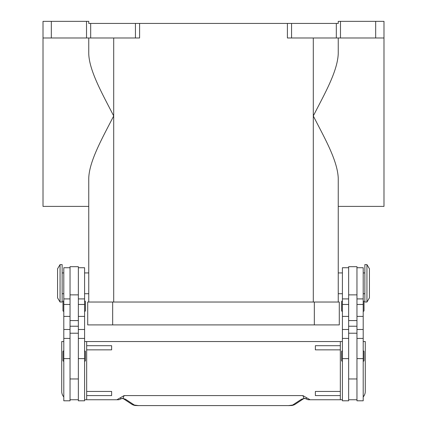<?xml version="1.0" encoding="UTF-8"?>
<svg xmlns="http://www.w3.org/2000/svg" width="427" height="427" viewBox="0 0 427 427"><rect width="100%" height="100%" fill="white"/><g stroke="black" fill="none" stroke-linecap="round" stroke-linejoin="round"><path stroke-width="0.64" d="M366.942 283.32L366.942 302.033L369.435 297.875L369.435 268.77L366.942 264.612L366.942 283.32M366.942 264.612L364.861 264.612L364.861 302.033L366.942 302.033M356.961 267.729L363.201 267.729L363.201 400.793L356.961 400.793L356.961 266.688L348.645 266.688L348.645 400.793L342.406 400.793L342.406 267.729L348.645 267.729M342.406 361.29A0.833 0.833 0 0 1 341.573 360.457L341.573 351.725A0.833 0.833 0 0 1 342.406 350.893M363.201 350.893A0.833 0.833 0 0 1 364.028 351.725L364.028 360.457A0.833 0.833 0 0 1 363.201 361.29M342.406 311.39A0.833 0.833 0 0 1 341.573 310.557L341.573 301.825A0.833 0.833 0 0 1 342.406 300.998M363.201 300.998A0.833 0.833 0 0 1 364.028 301.825L364.028 310.557A0.833 0.833 0 0 1 363.201 311.39M60.058 264.612L60.058 302.033L62.139 302.033L62.139 264.612L60.058 264.612L57.565 268.77L57.565 297.875L60.058 302.033M70.039 267.729L63.799 267.729L63.799 400.793L70.039 400.793L70.039 266.688L78.355 266.688L78.355 400.793L84.594 400.793L84.594 267.729L78.355 267.729M84.594 361.29A0.833 0.833 0 0 0 85.427 360.457L85.427 351.725A0.833 0.833 0 0 0 84.594 350.893M63.799 350.893A0.833 0.833 0 0 0 62.972 351.725L62.972 360.457A0.833 0.833 0 0 0 63.799 361.29M84.594 311.39A0.833 0.833 0 0 0 85.427 310.557L85.427 301.825A0.833 0.833 0 0 0 84.594 300.998M63.799 300.998A0.833 0.833 0 0 0 62.972 301.825L62.972 310.557A0.833 0.833 0 0 0 63.799 311.39M364.354 395.253L363.201 396.934M363.201 341.536L365.277 341.536L365.277 391.436A8.316 8.316 0 0 1 363.201 396.939M84.594 341.536L340.33 341.536L340.33 399.752L308.796 399.752A4.158 4.158 0 0 1 306.266 398.898A4.158 1.265 -52.6 0 1 306.26 398.893A4.158 1.265 -52.6 0 1 306.207 398.839A4.158 4.137 -90 0 0 308.796 399.752L313.445 399.752M138.369 405.586L288.631 405.586L138.369 405.586L134.345 405.047L125.607 399.298L123.035 398.439L120.793 398.839A4.158 1.265 52.6 0 1 120.74 398.893A4.158 4.158 0 0 1 118.204 399.752L113.555 399.752M120.74 398.893A4.158 1.265 52.6 0 1 120.734 398.898L122.197 398.412A4.158 3.133 101.6 0 1 122.197 398.418A4.158 3.133 101.6 0 1 122.122 398.402M123.307 398.663L122.207 398.412A4.158 3.133 101.6 0 0 123.035 398.439L124.097 395.594L120.515 397.676L120.793 398.839A4.158 4.137 90 0 1 118.204 399.752L84.594 399.752M342.406 272.928L338.248 272.928L338.248 206.396L383.99 206.396L383.99 21.35L375.675 21.35L375.675 37.982L383.99 37.982M342.406 293.717L338.248 293.717L338.248 302.033L338.248 178.326C337.565 160.365 324.317 137.542 313.301 115.952C324.317 94.362 337.565 71.539 338.248 53.578L338.248 37.982M88.752 37.982L88.752 53.578C89.152 70.738 102.736 94.575 113.699 115.952C102.736 137.329 89.152 161.16 88.752 178.326L88.752 302.033L88.752 293.717L84.594 293.717M84.594 272.928L88.752 272.928L88.752 206.396L43.01 206.396L43.01 37.982L51.325 37.982L51.325 21.35L43.01 21.35L43.01 37.982M135.439 37.982L139.597 37.982L139.597 23.432L135.439 23.432L135.439 37.982L90.679 37.982L90.679 23.432L88.752 23.432L88.752 21.35L51.325 21.35M86.521 21.35L86.521 37.982L90.679 37.982M340.479 37.982L340.479 21.35L338.248 21.35L338.248 23.432L287.403 23.432L287.403 37.982L375.675 37.982M90.679 23.432L135.439 23.432M139.597 23.432L287.403 23.432M86.521 37.982L51.325 37.982M340.479 21.35L375.675 21.35M112.664 302.033L87.711 302.033L87.711 324.904L339.289 324.904L339.289 302.033L112.664 302.033L112.664 324.904M125.607 399.298A4.158 3.96 123.3 0 1 123.408 398.733L132.06 404.428A4.158 3.96 123.3 0 0 132.066 404.433C135.124 405.949 135.46 405.351 138.369 405.65M292.655 405.047A4.158 3.96 -123.3 0 0 294.934 404.433A4.158 3.96 -123.3 0 0 294.94 404.428L303.597 398.733A4.158 3.96 -123.3 0 1 301.393 399.298L292.655 405.047L288.631 405.586M304.878 398.402A4.158 3.133 -101.6 0 1 304.803 398.418A4.158 3.133 -101.6 0 1 304.793 398.418A4.158 3.133 -101.6 0 1 303.965 398.439L306.207 398.839L306.485 397.676L302.903 395.594L303.965 398.439L301.393 399.298M63.799 396.939A8.316 8.316 0 0 1 61.723 391.436L61.723 341.536L63.799 341.536M120.515 397.676L116.891 399.752M302.903 395.594L124.097 395.594M310.109 399.752L306.485 397.676M340.33 341.536L342.406 341.536M342.406 399.752L340.33 399.752M340.33 345.699L315.377 345.699L315.377 349.857L340.33 349.857M340.33 391.436L315.377 391.436L315.377 395.594L340.33 395.594M86.67 341.536L86.67 399.752M86.67 349.857L111.623 349.857L111.623 345.699L86.67 345.699M86.67 391.436L111.623 391.436L111.623 395.594L86.67 395.594M78.355 399.752L70.039 399.752M348.645 399.752L356.961 399.752M364.028 310.557L364.028 301.825M63.799 358.605L70.039 358.605M78.355 358.605L84.594 358.605M291.561 37.982L291.561 23.432M336.321 23.432L336.321 37.982M113.699 37.982L113.699 302.033M313.301 37.982L313.301 302.033M314.336 324.904L314.336 302.033M134.345 405.047A4.158 3.96 123.3 0 1 132.066 404.433M78.355 326.228L70.039 326.228M78.355 320.576L70.039 320.576M78.355 294.865L70.039 294.865M78.355 304.462L84.594 304.462M78.355 316.402L84.594 316.402M78.355 329.5L84.594 329.5M63.799 304.462L70.039 304.462M63.799 316.402L70.039 316.402M63.799 329.5L70.039 329.5M348.645 326.228L356.961 326.228M348.645 320.576L356.961 320.576M348.645 294.865L356.961 294.865M348.645 304.462L342.406 304.462M348.645 316.402L342.406 316.402M348.645 329.5L342.406 329.5M348.645 358.605L342.406 358.605M363.201 304.462L356.961 304.462M363.201 316.402L356.961 316.402M363.201 329.5L356.961 329.5M363.201 358.605L356.961 358.605M363.201 293.717L364.861 293.717M348.645 378.962L356.961 378.962M63.799 272.928L62.139 272.928M63.799 338.419L70.039 338.419M63.799 298.916L70.039 298.916M78.355 338.419L84.594 338.419M78.355 298.916L84.594 298.916M78.355 333.22L70.039 333.22M294.929 404.428C291.876 405.949 291.54 405.351 288.631 405.65M306.26 398.893L304.803 398.412L303.693 398.663M70.039 378.962L78.355 378.962M62.139 293.717L63.799 293.717M348.645 333.22L356.961 333.22M348.645 298.916L342.406 298.916M348.645 338.419L342.406 338.419M363.201 298.916L356.961 298.916M363.201 338.419L356.961 338.419M363.201 272.928L364.861 272.928"/></g></svg>
